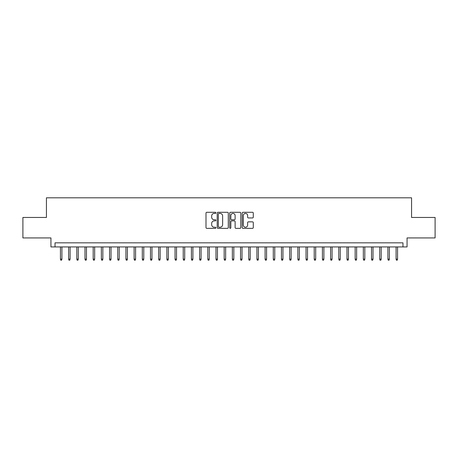 <?xml version="1.0" encoding="UTF-8"?>
<svg xmlns="http://www.w3.org/2000/svg" width="458" height="458" viewBox="0 0 458 458"><rect width="100%" height="100%" fill="white"/><g stroke="black" fill="none" stroke-linecap="round" stroke-linejoin="round"><path stroke-width="0.69" d="M215.901 212.85A0.561 0.561 0 0 0 215.34 212.289L206.798 212.289A0.801 0.801 0 0 0 205.997 213.09L205.997 227.552A0.801 0.801 0 0 0 206.798 228.359L215.34 228.359A0.561 0.561 0 0 0 215.901 227.798A0.561 0.561 0 0 0 215.34 227.231L214.235 227.231A2.571 2.571 0 0 1 211.665 224.66L211.665 223.458A2.571 2.571 0 0 1 214.235 220.882L215.34 220.882A0.561 0.561 0 0 0 215.901 220.321A0.561 0.561 0 0 0 215.34 219.76L214.235 219.76A2.571 2.571 0 0 1 211.665 217.189L211.665 215.981A2.571 2.571 0 0 1 214.235 213.411L215.34 213.411A0.561 0.561 0 0 0 215.901 212.85M252.484 217.951A0.801 0.801 0 0 0 253.285 217.149L253.285 213.09A0.801 0.801 0 0 0 252.484 212.289L243.003 212.289A0.801 0.801 0 0 0 242.196 213.09L242.196 227.552A0.801 0.801 0 0 0 243.003 228.359L252.484 228.359A0.801 0.801 0 0 0 253.285 227.552L253.285 222.651A0.801 0.801 0 0 0 252.484 221.849L248.425 221.849A0.801 0.801 0 0 0 247.623 222.651L247.623 225.084A2.147 2.147 0 0 1 245.471 227.231A2.147 2.147 0 0 1 243.324 225.084L243.324 215.563A2.147 2.147 0 0 1 245.471 213.411A2.147 2.147 0 0 1 247.623 215.563L247.623 217.149A0.801 0.801 0 0 0 248.425 217.951L252.484 217.951M402.966 246.931L407.059 246.931L407.059 237.925L435.1 237.925L435.1 217.458L411.565 217.458L411.565 197.81L46.435 197.81L46.435 217.458L22.9 217.458L22.9 237.925L50.941 237.925L50.941 246.931L402.966 246.931L402.966 242.837L55.034 242.837L55.034 246.931M228.296 213.09A0.801 0.801 0 0 0 227.494 212.289L218.014 212.289A0.801 0.801 0 0 0 217.206 213.09L217.206 227.552A0.801 0.801 0 0 0 218.014 228.359L227.494 228.359A0.801 0.801 0 0 0 228.296 227.552L228.296 213.09M230.506 212.289L239.986 212.289A0.801 0.801 0 0 1 240.794 213.09L240.794 227.552A0.801 0.801 0 0 1 239.986 228.359L235.933 228.359A0.801 0.801 0 0 1 235.126 227.552L235.126 221.689A0.801 0.801 0 0 0 234.324 220.882L231.634 220.882A0.801 0.801 0 0 0 230.826 221.689L230.826 227.798A0.561 0.561 0 0 1 230.265 228.359A0.561 0.561 0 0 1 229.704 227.798L229.704 213.09A0.801 0.801 0 0 1 230.506 212.289M218.895 213.411A0.561 0.561 0 0 0 218.334 213.972L218.334 226.67A0.561 0.561 0 0 0 218.895 227.231L220.058 227.231A2.571 2.571 0 0 0 222.634 224.66L222.634 215.981A2.571 2.571 0 0 0 220.058 213.411L218.895 213.411M235.126 215.604A2.147 2.147 0 0 0 232.979 213.451A2.147 2.147 0 0 0 230.826 215.604L230.826 218.958A0.801 0.801 0 0 0 231.634 219.76L234.324 219.76A0.801 0.801 0 0 0 235.126 218.958L235.126 215.604M61.91 259.125L61.584 260.19L60.765 260.19L60.439 259.125L61.91 259.125L61.91 246.931M60.439 259.125L60.439 246.931M70.097 259.125L69.771 260.19L68.952 260.19L68.62 259.125L70.097 259.125L70.097 246.931M68.62 259.125L68.62 246.931M78.284 259.125L77.957 260.19L77.139 260.19L76.807 259.125L78.284 259.125L78.284 246.931M76.807 259.125L76.807 246.931M86.47 259.125L86.144 260.19L85.325 260.19L84.993 259.125L86.47 259.125L86.47 246.931M84.993 259.125L84.993 246.931M94.657 259.125L94.331 260.19L93.512 260.19L93.18 259.125L94.657 259.125L94.657 246.931M93.18 259.125L93.18 246.931M102.844 259.125L102.518 260.19L101.699 260.19L101.367 259.125L102.844 259.125L102.844 246.931M101.367 259.125L101.367 246.931M111.031 259.125L110.704 260.19L109.886 260.19L109.554 259.125L111.031 259.125L111.031 246.931M109.554 259.125L109.554 246.931M119.217 259.125L118.891 260.19L118.072 260.19L117.74 259.125L119.217 259.125L119.217 246.931M117.74 259.125L117.74 246.931M127.404 259.125L127.078 260.19L126.259 260.19L125.927 259.125L127.404 259.125L127.404 246.931M125.927 259.125L125.927 246.931M135.591 259.125L135.265 260.19L134.446 260.19L134.114 259.125L135.591 259.125L135.591 246.931M134.114 259.125L134.114 246.931M143.778 259.125L143.451 260.19L142.633 260.19L142.301 259.125L143.778 259.125L143.778 246.931M142.301 259.125L142.301 246.931M151.964 259.125L151.638 260.19L150.819 260.19L150.487 259.125L151.964 259.125L151.964 246.931M150.487 259.125L150.487 246.931M160.151 259.125L159.825 260.19L159.006 260.19L158.674 259.125L160.151 259.125L160.151 246.931M158.674 259.125L158.674 246.931M168.338 259.125L168.012 260.19L167.193 260.19L166.861 259.125L168.338 259.125L168.338 246.931M166.861 259.125L166.861 246.931M176.525 259.125L176.198 260.19L175.38 260.19L175.048 259.125L176.525 259.125L176.525 246.931M175.048 259.125L175.048 246.931M184.711 259.125L184.385 260.19L183.566 260.19L183.234 259.125L184.711 259.125L184.711 246.931M183.234 259.125L183.234 246.931M192.898 259.125L192.572 260.19L191.753 260.19L191.421 259.125L192.898 259.125L192.898 246.931M191.421 259.125L191.421 246.931M201.085 259.125L200.759 260.19L199.94 260.19L199.608 259.125L201.085 259.125L201.085 246.931M199.608 259.125L199.608 246.931M209.272 259.125L208.945 260.19L208.127 260.19L207.795 259.125L209.272 259.125L209.272 246.931M207.795 259.125L207.795 246.931M217.458 259.125L217.132 260.19L216.313 260.19L215.981 259.125L217.458 259.125L217.458 246.931M215.981 259.125L215.981 246.931M225.645 259.125L225.319 260.19L224.5 260.19L224.168 259.125L225.645 259.125L225.645 246.931M224.168 259.125L224.168 246.931M233.832 259.125L233.5 260.19L232.681 260.19L232.355 259.125L233.832 259.125L233.832 246.931M232.355 259.125L232.355 246.931M242.019 259.125L241.687 260.19L240.868 260.19L240.542 259.125L242.019 259.125L242.019 246.931M240.542 259.125L240.542 246.931M250.205 259.125L249.873 260.19L249.055 260.19L248.728 259.125L250.205 259.125L250.205 246.931M248.728 259.125L248.728 246.931M258.392 259.125L258.06 260.19L257.241 260.19L256.915 259.125L258.392 259.125L258.392 246.931M256.915 259.125L256.915 246.931M266.579 259.125L266.247 260.19L265.428 260.19L265.102 259.125L266.579 259.125L266.579 246.931M265.102 259.125L265.102 246.931M274.766 259.125L274.434 260.19L273.615 260.19L273.289 259.125L274.766 259.125L274.766 246.931M273.289 259.125L273.289 246.931M282.952 259.125L282.62 260.19L281.802 260.19L281.475 259.125L282.952 259.125L282.952 246.931M281.475 259.125L281.475 246.931M291.139 259.125L290.807 260.19L289.988 260.19L289.662 259.125L291.139 259.125L291.139 246.931M289.662 259.125L289.662 246.931M299.326 259.125L298.994 260.19L298.175 260.19L297.849 259.125L299.326 259.125L299.326 246.931M297.849 259.125L297.849 246.931M307.513 259.125L307.181 260.19L306.362 260.19L306.036 259.125L307.513 259.125L307.513 246.931M306.036 259.125L306.036 246.931M315.699 259.125L315.367 260.19L314.549 260.19L314.222 259.125L315.699 259.125L315.699 246.931M314.222 259.125L314.222 246.931M323.886 259.125L323.554 260.19L322.735 260.19L322.409 259.125L323.886 259.125L323.886 246.931M322.409 259.125L322.409 246.931M332.073 259.125L331.741 260.19L330.922 260.19L330.596 259.125L332.073 259.125L332.073 246.931M330.596 259.125L330.596 246.931M340.26 259.125L339.928 260.19L339.109 260.19L338.783 259.125L340.26 259.125L340.26 246.931M338.783 259.125L338.783 246.931M348.446 259.125L348.114 260.19L347.296 260.19L346.969 259.125L348.446 259.125L348.446 246.931M346.969 259.125L346.969 246.931M356.633 259.125L356.301 260.19L355.482 260.19L355.156 259.125L356.633 259.125L356.633 246.931M355.156 259.125L355.156 246.931M364.82 259.125L364.488 260.19L363.669 260.19L363.343 259.125L364.82 259.125L364.82 246.931M363.343 259.125L363.343 246.931M373.007 259.125L372.675 260.19L371.856 260.19L371.53 259.125L373.007 259.125L373.007 246.931M371.53 259.125L371.53 246.931M381.193 259.125L380.861 260.19L380.043 260.19L379.716 259.125L381.193 259.125L381.193 246.931M379.716 259.125L379.716 246.931M389.38 259.125L389.048 260.19L388.229 260.19L387.903 259.125L389.38 259.125L389.38 246.931M387.903 259.125L387.903 246.931M397.561 259.125L397.235 260.19L396.416 260.19L396.09 259.125L397.561 259.125L397.561 246.931M396.09 259.125L396.09 246.931"/></g></svg>
